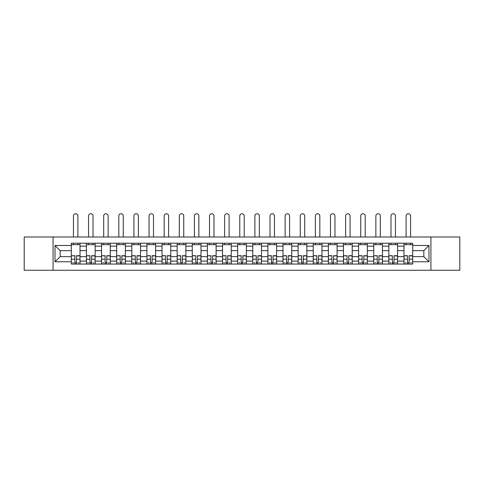 <?xml version="1.0" encoding="UTF-8"?>
<svg xmlns="http://www.w3.org/2000/svg" width="484" height="484" viewBox="0 0 484 484"><rect width="100%" height="100%" fill="white"/><g stroke="black" fill="none" stroke-linecap="round" stroke-linejoin="round"><path stroke-width="0.73" d="M430.917 270.253L459.8 270.253L459.8 237.009L24.2 237.009L24.2 270.253L430.917 270.253L430.917 237.009M86.43 264.052L86.43 246.168L80.029 246.168L80.029 264.052M80.029 246.168L80.029 243.21M86.43 246.168L86.43 243.21M95.154 243.21L95.154 264.052M101.549 264.052L101.549 243.21M110.273 243.21L110.273 264.052M116.668 264.052L116.668 243.21M125.392 243.21L125.392 264.052M131.793 264.052L131.793 243.21M140.517 243.21L140.517 264.052M146.912 264.052L146.912 243.21M155.636 243.21L155.636 264.052M162.031 264.052L162.031 243.21M170.755 243.21L170.755 264.052M177.156 264.052L177.156 243.21M185.88 243.21L185.88 264.052M192.275 264.052L192.275 243.21M200.999 243.21L200.999 264.052M207.394 264.052L207.394 243.21M216.118 243.21L216.118 264.052M222.519 264.052L222.519 243.21M231.243 243.21L231.243 264.052M237.638 264.052L237.638 243.21M246.362 243.21L246.362 264.052M252.757 264.052L252.757 243.21M261.481 243.21L261.481 264.052M267.882 264.052L267.882 243.21M276.606 243.21L276.606 264.052M283.001 264.052L283.001 243.21M291.725 243.21L291.725 264.052M298.12 264.052L298.12 243.21M306.844 243.21L306.844 264.052M313.245 264.052L313.245 243.21M321.969 243.21L321.969 264.052M328.364 264.052L328.364 243.21M337.088 243.21L337.088 264.052M343.483 264.052L343.483 243.21M352.207 243.21L352.207 264.052M358.608 264.052L358.608 243.21M367.332 243.21L367.332 264.052M373.727 264.052L373.727 243.21M382.451 243.21L382.451 264.052M388.846 264.052L388.846 243.21M397.57 243.21L397.57 264.052M403.971 264.052L403.971 243.21M403.971 256.635L397.57 256.635M388.846 256.635L382.451 256.635M373.727 256.635L367.332 256.635M358.608 256.635L352.207 256.635M343.483 256.635L337.088 256.635M328.364 256.635L321.969 256.635M313.245 256.635L306.844 256.635M298.12 256.635L291.725 256.635M283.001 256.635L276.606 256.635M267.882 256.635L261.481 256.635M252.757 256.635L246.362 256.635M237.638 256.635L231.243 256.635M222.519 256.635L216.118 256.635M207.394 256.635L200.999 256.635M192.275 256.635L185.88 256.635M177.156 256.635L170.755 256.635M162.031 256.635L155.636 256.635M146.912 256.635L140.517 256.635M131.793 256.635L125.392 256.635M116.668 256.635L110.273 256.635M101.549 256.635L95.154 256.635M86.43 256.635L80.029 256.635M403.971 250.627L397.57 250.627M388.846 250.627L382.451 250.627M373.727 250.627L367.332 250.627M358.608 250.627L352.207 250.627M343.483 250.627L337.088 250.627M328.364 250.627L321.969 250.627M313.245 250.627L306.844 250.627M298.12 250.627L291.725 250.627M283.001 250.627L276.606 250.627M267.882 250.627L261.481 250.627M252.757 250.627L246.362 250.627M237.638 250.627L231.243 250.627M222.519 250.627L216.118 250.627M207.394 250.627L200.999 250.627M192.275 250.627L185.88 250.627M177.156 250.627L170.755 250.627M162.031 250.627L155.636 250.627M146.912 250.627L140.517 250.627M131.793 250.627L125.392 250.627M116.668 250.627L110.273 250.627M101.549 250.627L95.154 250.627M86.43 250.627L80.029 250.627M60.161 256.635L71.305 256.635L71.305 250.627L60.161 250.627L60.161 256.635L55.025 261.771L55.025 245.491L71.305 245.491L71.305 250.627M412.695 250.627L412.695 256.635L423.839 256.635L423.839 250.627L412.695 250.627L412.695 243.21L71.305 243.21L71.305 245.491M412.695 245.491L428.975 245.491L428.975 261.771L412.695 261.771L412.695 256.635M71.305 256.635L71.305 264.052L412.695 264.052L412.695 261.771M71.305 261.771L55.025 261.771M53.083 270.253L53.083 237.009M76.496 262.6L74.845 262.6M71.305 244.668L80.029 244.668M91.615 262.6L89.963 262.6M86.43 244.668L95.154 244.668M106.734 262.6L105.088 262.6M101.549 244.668L110.273 244.668M121.859 262.6L120.207 262.6M116.668 244.668L125.392 244.668M136.978 262.6L135.326 262.6M131.793 244.668L140.517 244.668M152.097 262.6L150.451 262.6M146.912 244.668L155.636 244.668M167.222 262.6L165.57 262.6M162.031 244.668L170.755 244.668M182.341 262.6L180.689 262.6M177.156 244.668L185.88 244.668M197.46 262.6L195.814 262.6M192.275 244.668L200.999 244.668M212.585 262.6L210.933 262.6M207.394 244.668L216.118 244.668M227.704 262.6L226.052 262.6M222.519 244.668L231.243 244.668M242.823 262.6L241.177 262.6M237.638 244.668L246.362 244.668M257.948 262.6L256.296 262.6M252.757 244.668L261.481 244.668M273.067 262.6L271.415 262.6M267.882 244.668L276.606 244.668M288.186 262.6L286.54 262.6M283.001 244.668L291.725 244.668M303.311 262.6L301.659 262.6M298.12 244.668L306.844 244.668M318.43 262.6L316.778 262.6M313.245 244.668L321.969 244.668M333.549 262.6L331.903 262.6M328.364 244.668L337.088 244.668M348.674 262.6L347.022 262.6M343.483 244.668L352.207 244.668M363.793 262.6L362.141 262.6M358.608 244.668L367.332 244.668M378.911 262.6L377.266 262.6M373.727 244.668L382.451 244.668M394.036 262.6L392.385 262.6M388.846 244.668L397.57 244.668M409.155 262.6L407.504 262.6M403.971 244.668L412.695 244.668M55.025 245.491L60.161 250.627M423.839 256.635L428.975 261.771M423.839 250.627L428.975 245.491M77.9 237.009L77.9 215.973A2.226 2.226 0 0 0 75.667 213.746A2.226 2.226 0 0 0 73.441 215.973L73.441 237.009M74.845 255.921L71.354 255.715L74.845 255.715L74.845 263.955L71.354 263.955L73.296 263.955M71.354 255.921L71.354 263.955M76.496 262.697L74.845 262.697M78.723 262.697L78.045 262.697M73.296 262.697L72.618 262.697M78.045 263.955L79.981 263.955L79.981 255.715L76.496 255.715L76.496 263.955L73.441 263.955M79.981 263.955L77.9 263.955M77.9 243.21L77.9 244.668M73.441 243.21L73.441 244.668M93.019 237.009L93.019 215.973A2.226 2.226 0 0 0 90.792 213.746A2.226 2.226 0 0 0 88.56 215.973L88.56 237.009M89.963 255.921L86.479 255.715L89.963 255.715L89.963 263.955L86.479 263.955L88.415 263.955M86.479 255.921L86.479 263.955M91.615 262.697L89.963 262.697M93.842 262.697L93.164 262.697M88.415 262.697L87.737 262.697M93.164 263.955L95.106 263.955L95.106 255.715L91.615 255.715L91.615 263.955L88.56 263.955M95.106 263.955L93.019 263.955M93.019 243.21L93.019 244.668M88.56 243.21L88.56 244.668M108.138 237.009L108.138 215.973A2.226 2.226 0 0 0 105.911 213.746A2.226 2.226 0 0 0 103.685 215.973L103.685 237.009M105.088 255.921L101.598 255.715L105.088 255.715L105.088 263.955L101.598 263.955L103.534 263.955M101.598 255.921L101.598 263.955M106.734 262.697L105.088 262.697M108.967 262.697L108.289 262.697M103.534 262.697L102.856 262.697M108.289 263.955L110.225 263.955L110.225 255.715L106.734 255.715L106.734 263.955L103.685 263.955M110.225 263.955L108.138 263.955M108.138 243.21L108.138 244.668M103.685 243.21L103.685 244.668M123.263 237.009L123.263 215.973A2.226 2.226 0 0 0 121.03 213.746A2.226 2.226 0 0 0 118.804 215.973L118.804 237.009M120.207 255.921L116.717 255.715L120.207 255.715L120.207 263.955L116.717 263.955L118.659 263.955M116.717 255.921L116.717 263.955M121.859 262.697L120.207 262.697M124.085 262.697L123.408 262.697M118.659 262.697L117.981 262.697M123.408 263.955L125.344 263.955L125.344 255.715L121.859 255.715L121.859 263.955L118.804 263.955M125.344 263.955L123.263 263.955M123.263 243.21L123.263 244.668M118.804 243.21L118.804 244.668M138.382 237.009L138.382 215.973A2.226 2.226 0 0 0 136.155 213.746A2.226 2.226 0 0 0 133.923 215.973L133.923 237.009M135.326 255.921L131.842 255.715L135.326 255.715L135.326 263.955L131.842 263.955L133.778 263.955M131.842 255.921L131.842 263.955M136.978 262.697L135.326 262.697M139.204 262.697L138.527 262.697M133.778 262.697L133.1 262.697M138.527 263.955L140.469 263.955L140.469 255.715L136.978 255.715L136.978 263.955L133.923 263.955M140.469 263.955L138.382 263.955M138.382 243.21L138.382 244.668M133.923 243.21L133.923 244.668M153.501 237.009L153.501 215.973A2.226 2.226 0 0 0 151.274 213.746A2.226 2.226 0 0 0 149.048 215.973L149.048 237.009M150.451 255.921L146.961 255.715L150.451 255.715L150.451 263.955L146.961 263.955L148.897 263.955M146.961 255.921L146.961 263.955M152.097 262.697L150.451 262.697M154.329 262.697L153.652 262.697M148.897 262.697L148.219 262.697M153.652 263.955L155.588 263.955L155.588 255.715L152.097 255.715L152.097 263.955L149.048 263.955M155.588 263.955L153.501 263.955M153.501 243.21L153.501 244.668M149.048 243.21L149.048 244.668M168.626 237.009L168.626 215.973A2.226 2.226 0 0 0 166.393 213.746A2.226 2.226 0 0 0 164.167 215.973L164.167 237.009M165.57 255.921L162.079 255.715L165.57 255.715L165.57 263.955L162.079 263.955L164.022 263.955M162.079 255.921L162.079 263.955M167.222 262.697L165.57 262.697M169.448 262.697L168.771 262.697M164.022 262.697L163.344 262.697M168.771 263.955L170.707 263.955L170.707 255.715L167.222 255.715L167.222 263.955L164.167 263.955M170.707 263.955L168.626 263.955M168.626 243.21L168.626 244.668M164.167 243.21L164.167 244.668M183.745 237.009L183.745 215.973A2.226 2.226 0 0 0 181.518 213.746A2.226 2.226 0 0 0 179.286 215.973L179.286 237.009M180.689 255.921L177.204 255.715L180.689 255.715L180.689 263.955L177.204 263.955L179.141 263.955M177.204 255.921L177.204 263.955M182.341 262.697L180.689 262.697M184.567 262.697L183.89 262.697M179.141 262.697L178.463 262.697M183.89 263.955L185.832 263.955L185.832 255.715L182.341 255.715L182.341 263.955L179.286 263.955M185.832 263.955L183.745 263.955M183.745 243.21L183.745 244.668M179.286 243.21L179.286 244.668M198.863 237.009L198.863 215.973A2.226 2.226 0 0 0 196.637 213.746A2.226 2.226 0 0 0 194.411 215.973L194.411 237.009M195.814 255.921L192.323 255.715L195.814 255.715L195.814 263.955L192.323 263.955L194.259 263.955M192.323 255.921L192.323 263.955M197.46 262.697L195.814 262.697M199.692 262.697L199.015 262.697M194.259 262.697L193.582 262.697M199.015 263.955L200.951 263.955L200.951 255.715L197.46 255.715L197.46 263.955L194.411 263.955M200.951 263.955L198.863 263.955M198.863 243.21L198.863 244.668M194.411 243.21L194.411 244.668M213.988 237.009L213.988 215.973A2.226 2.226 0 0 0 211.756 213.746A2.226 2.226 0 0 0 209.53 215.973L209.53 237.009M210.933 255.921L207.442 255.715L210.933 255.715L210.933 263.955L207.442 263.955L209.384 263.955M207.442 255.921L207.442 263.955M212.585 262.697L210.933 262.697M214.811 262.697L214.134 262.697M209.384 262.697L208.707 262.697M214.134 263.955L216.07 263.955L216.07 255.715L212.585 255.715L212.585 263.955L209.53 263.955M216.07 263.955L213.988 263.955M213.988 243.21L213.988 244.668M209.53 243.21L209.53 244.668M229.107 237.009L229.107 215.973A2.226 2.226 0 0 0 226.881 213.746A2.226 2.226 0 0 0 224.649 215.973L224.649 237.009M226.052 255.921L222.567 255.715L226.052 255.715L226.052 263.955L222.567 263.955L224.503 263.955M222.567 255.921L222.567 263.955M227.704 262.697L226.052 262.697M229.93 262.697L229.253 262.697M224.503 262.697L223.826 262.697M229.253 263.955L231.195 263.955L231.195 255.715L227.704 255.715L227.704 263.955L224.649 263.955M231.195 263.955L229.107 263.955M229.107 243.21L229.107 244.668M224.649 243.21L224.649 244.668M244.226 237.009L244.226 215.973A2.226 2.226 0 0 0 242 213.746A2.226 2.226 0 0 0 239.774 215.973L239.774 237.009M241.177 255.921L237.686 255.715L241.177 255.715L241.177 263.955L237.686 263.955L239.622 263.955M237.686 255.921L237.686 263.955M242.823 262.697L241.177 262.697M245.055 262.697L244.378 262.697M239.622 262.697L238.945 262.697M244.378 263.955L246.314 263.955L246.314 255.715L242.823 255.715L242.823 263.955L239.774 263.955M246.314 263.955L244.226 263.955M244.226 243.21L244.226 244.668M239.774 243.21L239.774 244.668M259.351 237.009L259.351 215.973A2.226 2.226 0 0 0 257.119 213.746A2.226 2.226 0 0 0 254.893 215.973L254.893 237.009M256.296 255.921L252.805 255.715L256.296 255.715L256.296 263.955L252.805 263.955L254.747 263.955M252.805 255.921L252.805 263.955M257.948 262.697L256.296 262.697M260.174 262.697L259.497 262.697M254.747 262.697L254.07 262.697M259.497 263.955L261.433 263.955L261.433 255.715L257.948 255.715L257.948 263.955L254.893 263.955M261.433 263.955L259.351 263.955M259.351 243.21L259.351 244.668M254.893 243.21L254.893 244.668M274.47 237.009L274.47 215.973A2.226 2.226 0 0 0 272.244 213.746A2.226 2.226 0 0 0 270.012 215.973L270.012 237.009M271.415 255.921L267.93 255.715L271.415 255.715L271.415 263.955L267.93 263.955L269.866 263.955M267.93 255.921L267.93 263.955M273.067 262.697L271.415 262.697M275.293 262.697L274.616 262.697M269.866 262.697L269.189 262.697M274.616 263.955L276.558 263.955L276.558 255.715L273.067 255.715L273.067 263.955L270.012 263.955M276.558 263.955L274.47 263.955M274.47 243.21L274.47 244.668M270.012 243.21L270.012 244.668M289.589 237.009L289.589 215.973A2.226 2.226 0 0 0 287.363 213.746A2.226 2.226 0 0 0 285.137 215.973L285.137 237.009M286.54 255.921L283.049 255.715L286.54 255.715L286.54 263.955L283.049 263.955L284.985 263.955M283.049 255.921L283.049 263.955M288.186 262.697L286.54 262.697M290.418 262.697L289.741 262.697M284.985 262.697L284.308 262.697M289.741 263.955L291.677 263.955L291.677 255.715L288.186 255.715L288.186 263.955L285.137 263.955M291.677 263.955L289.589 263.955M289.589 243.21L289.589 244.668M285.137 243.21L285.137 244.668M304.714 237.009L304.714 215.973A2.226 2.226 0 0 0 302.482 213.746A2.226 2.226 0 0 0 300.255 215.973L300.255 237.009M301.659 255.921L298.168 255.715L301.659 255.715L301.659 263.955L298.168 263.955L300.11 263.955M298.168 255.921L298.168 263.955M303.311 262.697L301.659 262.697M305.537 262.697L304.859 262.697M300.11 262.697L299.433 262.697M304.859 263.955L306.796 263.955L306.796 255.715L303.311 255.715L303.311 263.955L300.255 263.955M306.796 263.955L304.714 263.955M304.714 243.21L304.714 244.668M300.255 243.21L300.255 244.668M319.833 237.009L319.833 215.973A2.226 2.226 0 0 0 317.607 213.746A2.226 2.226 0 0 0 315.374 215.973L315.374 237.009M316.778 255.921L313.293 255.715L316.778 255.715L316.778 263.955L313.293 263.955L315.229 263.955M313.293 255.921L313.293 263.955M318.43 262.697L316.778 262.697M320.656 262.697L319.978 262.697M315.229 262.697L314.552 262.697M319.978 263.955L321.921 263.955L321.921 255.715L318.43 255.715L318.43 263.955L315.374 263.955M321.921 263.955L319.833 263.955M319.833 243.21L319.833 244.668M315.374 243.21L315.374 244.668M334.952 237.009L334.952 215.973A2.226 2.226 0 0 0 332.726 213.746A2.226 2.226 0 0 0 330.499 215.973L330.499 237.009M331.903 255.921L328.412 255.715L331.903 255.715L331.903 263.955L328.412 263.955L330.348 263.955M328.412 255.921L328.412 263.955M333.549 262.697L331.903 262.697M335.781 262.697L335.103 262.697M330.348 262.697L329.671 262.697M335.103 263.955L337.039 263.955L337.039 255.715L333.549 255.715L333.549 263.955L330.499 263.955M337.039 263.955L334.952 263.955M334.952 243.21L334.952 244.668M330.499 243.21L330.499 244.668M350.077 237.009L350.077 215.973A2.226 2.226 0 0 0 347.845 213.746A2.226 2.226 0 0 0 345.618 215.973L345.618 237.009M347.022 255.921L343.531 255.715L347.022 255.715L347.022 263.955L343.531 263.955L345.473 263.955M343.531 255.921L343.531 263.955M348.674 262.697L347.022 262.697M350.9 262.697L350.222 262.697M345.473 262.697L344.796 262.697M350.222 263.955L352.158 263.955L352.158 255.715L348.674 255.715L348.674 263.955L345.618 263.955M352.158 263.955L350.077 263.955M350.077 243.21L350.077 244.668M345.618 243.21L345.618 244.668M365.196 237.009L365.196 215.973A2.226 2.226 0 0 0 362.97 213.746A2.226 2.226 0 0 0 360.737 215.973L360.737 237.009M362.141 255.921L358.656 255.715L362.141 255.715L362.141 263.955L358.656 263.955L360.592 263.955M358.656 255.921L358.656 263.955M363.793 262.697L362.141 262.697M366.019 262.697L365.341 262.697M360.592 262.697L359.914 262.697M365.341 263.955L367.283 263.955L367.283 255.715L363.793 255.715L363.793 263.955L360.737 263.955M367.283 263.955L365.196 263.955M365.196 243.21L365.196 244.668M360.737 243.21L360.737 244.668M380.315 237.009L380.315 215.973A2.226 2.226 0 0 0 378.089 213.746A2.226 2.226 0 0 0 375.862 215.973L375.862 237.009M377.266 255.921L373.775 255.715L377.266 255.715L377.266 263.955L373.775 263.955L375.711 263.955M373.775 255.921L373.775 263.955M378.911 262.697L377.266 262.697M381.144 262.697L380.466 262.697M375.711 262.697L375.033 262.697M380.466 263.955L382.402 263.955L382.402 255.715L378.911 255.715L378.911 263.955L375.862 263.955M382.402 263.955L380.315 263.955M380.315 243.21L380.315 244.668M375.862 243.21L375.862 244.668M395.44 237.009L395.44 215.973A2.226 2.226 0 0 0 393.208 213.746A2.226 2.226 0 0 0 390.981 215.973L390.981 237.009M392.385 255.921L388.894 255.715L392.385 255.715L392.385 263.955L388.894 263.955L390.836 263.955M388.894 255.921L388.894 263.955M394.036 262.697L392.385 262.697M396.263 262.697L395.585 262.697M390.836 262.697L390.158 262.697M395.585 263.955L397.521 263.955L397.521 255.715L394.036 255.715L394.036 263.955L390.981 263.955M397.521 263.955L395.44 263.955M395.44 243.21L395.44 244.668M390.981 243.21L390.981 244.668M410.559 237.009L410.559 215.973A2.226 2.226 0 0 0 408.333 213.746A2.226 2.226 0 0 0 406.1 215.973L406.1 237.009M407.504 255.921L404.019 255.715L407.504 255.715L407.504 263.955L404.019 263.955L405.955 263.955M404.019 255.921L404.019 263.955M409.155 262.697L407.504 262.697M411.382 262.697L410.704 262.697M405.955 262.697L405.277 262.697M410.704 263.955L412.646 263.955L412.646 255.715L409.155 255.715L409.155 263.955L406.1 263.955M412.646 263.955L410.559 263.955M410.559 243.21L410.559 244.668M406.1 243.21L406.1 244.668M388.846 246.168L382.451 246.168M373.727 246.168L367.332 246.168M358.608 246.168L352.207 246.168M343.483 246.168L337.088 246.168M328.364 246.168L321.969 246.168M313.245 246.168L306.844 246.168M298.12 246.168L291.725 246.168M283.001 246.168L276.606 246.168M267.882 246.168L261.481 246.168M252.757 246.168L246.362 246.168M237.638 246.168L231.243 246.168M222.519 246.168L216.118 246.168M207.394 246.168L200.999 246.168M192.275 246.168L185.88 246.168M177.156 246.168L170.755 246.168M162.031 246.168L155.636 246.168M146.912 246.168L140.517 246.168M131.793 246.168L125.392 246.168M116.668 246.168L110.273 246.168M101.549 246.168L95.154 246.168M403.971 246.168L397.57 246.168M388.846 261.094L382.451 261.094M373.727 261.094L367.332 261.094M358.608 261.094L352.207 261.094M343.483 261.094L337.088 261.094M328.364 261.094L321.969 261.094M313.245 261.094L306.844 261.094M298.12 261.094L291.725 261.094M283.001 261.094L276.606 261.094M267.882 261.094L261.481 261.094M252.757 261.094L246.362 261.094M237.638 261.094L231.243 261.094M222.519 261.094L216.118 261.094M207.394 261.094L200.999 261.094M192.275 261.094L185.88 261.094M177.156 261.094L170.755 261.094M162.031 261.094L155.636 261.094M146.912 261.094L140.517 261.094M131.793 261.094L125.392 261.094M116.668 261.094L110.273 261.094M101.549 261.094L95.154 261.094M86.43 261.094L80.029 261.094M403.971 261.094L397.57 261.094M74.845 259.194L71.354 259.194M79.981 255.921L76.496 255.921M79.981 259.194L76.496 259.194M89.963 259.194L86.479 259.194M95.106 255.921L91.615 255.921M95.106 259.194L91.615 259.194M105.088 259.194L101.598 259.194M110.225 255.921L106.734 255.921M110.225 259.194L106.734 259.194M120.207 259.194L116.717 259.194M125.344 255.921L121.859 255.921M125.344 259.194L121.859 259.194M135.326 259.194L131.842 259.194M140.469 255.921L136.978 255.921M140.469 259.194L136.978 259.194M150.451 259.194L146.961 259.194M155.588 255.921L152.097 255.921M155.588 259.194L152.097 259.194M165.57 259.194L162.079 259.194M170.707 255.921L167.222 255.921M170.707 259.194L167.222 259.194M180.689 259.194L177.204 259.194M185.832 255.921L182.341 255.921M185.832 259.194L182.341 259.194M195.814 259.194L192.323 259.194M200.951 255.921L197.46 255.921M200.951 259.194L197.46 259.194M210.933 259.194L207.442 259.194M216.07 255.921L212.585 255.921M216.07 259.194L212.585 259.194M226.052 259.194L222.567 259.194M231.195 255.921L227.704 255.921M231.195 259.194L227.704 259.194M241.177 259.194L237.686 259.194M246.314 255.921L242.823 255.921M246.314 259.194L242.823 259.194M256.296 259.194L252.805 259.194M261.433 255.921L257.948 255.921M261.433 259.194L257.948 259.194M271.415 259.194L267.93 259.194M276.558 255.921L273.067 255.921M276.558 259.194L273.067 259.194M286.54 259.194L283.049 259.194M291.677 255.921L288.186 255.921M291.677 259.194L288.186 259.194M301.659 259.194L298.168 259.194M306.796 255.921L303.311 255.921M306.796 259.194L303.311 259.194M316.778 259.194L313.293 259.194M321.921 255.921L318.43 255.921M321.921 259.194L318.43 259.194M331.903 259.194L328.412 259.194M337.039 255.921L333.549 255.921M337.039 259.194L333.549 259.194M347.022 259.194L343.531 259.194M352.158 255.921L348.674 255.921M352.158 259.194L348.674 259.194M362.141 259.194L358.656 259.194M367.283 255.921L363.793 255.921M367.283 259.194L363.793 259.194M377.266 259.194L373.775 259.194M382.402 255.921L378.911 255.921M382.402 259.194L378.911 259.194M392.385 259.194L388.894 259.194M397.521 255.921L394.036 255.921M397.521 259.194L394.036 259.194M407.504 259.194L404.019 259.194M412.646 255.921L409.155 255.921M412.646 259.194L409.155 259.194"/></g></svg>

